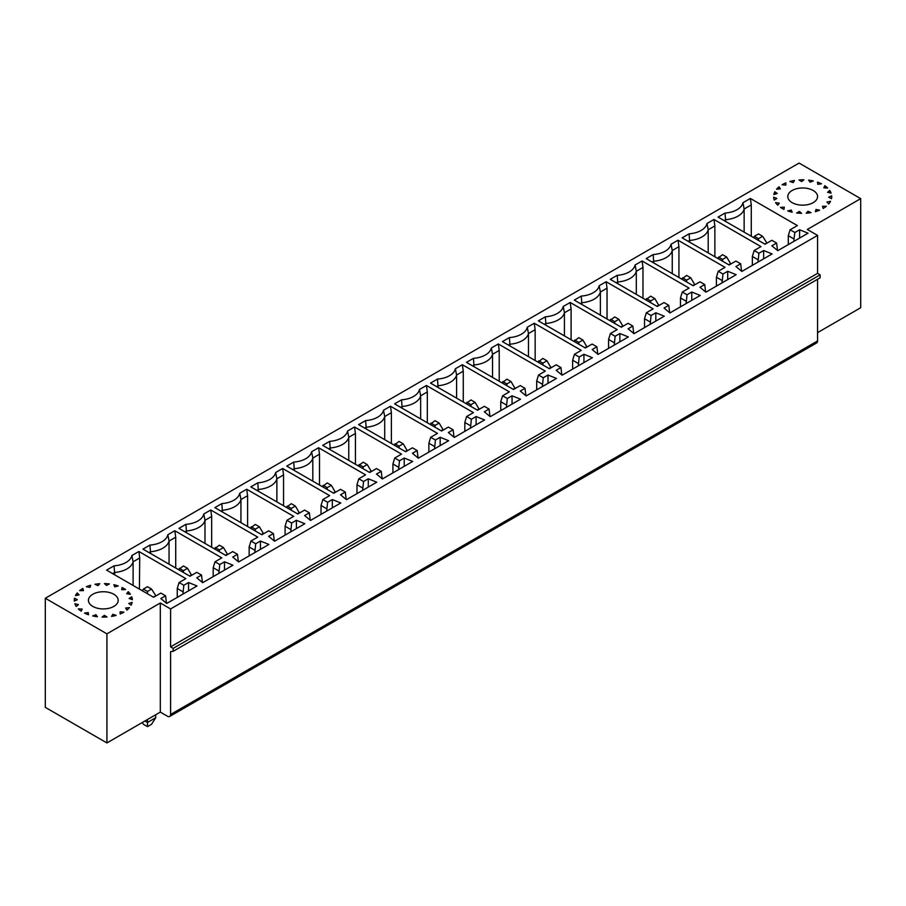 <?xml version="1.0" encoding="UTF-8"?>
<svg xmlns="http://www.w3.org/2000/svg" width="906" height="906" viewBox="0 0 906 906"><rect width="100%" height="100%" fill="white"/><g stroke="black" fill="none" stroke-linecap="round" stroke-linejoin="round"><path stroke-width="1.36" d="M160.317 603L160.317 712.105L167.508 716.25A4.36 2.514 60 0 0 169.682 716.465A4.36 2.514 60 0 0 170.588 714.472L170.588 651.618L173.159 651.323L173.159 648.368L170.588 646.884L170.588 608.934L160.317 603L106.919 633.838L106.919 742.931L45.3 707.36L45.3 598.266L799.081 163.069L860.7 198.641L860.7 307.734L817.563 332.638M160.317 712.105L106.919 742.931M106.919 633.838L45.3 598.266M170.588 608.934L817.563 235.401L807.303 229.478L860.7 198.641M170.588 646.884L817.563 273.352L817.563 235.401M173.159 648.368L820.134 274.835L817.563 273.352M173.159 651.323L820.134 277.791L820.134 274.835M170.588 714.472L817.563 340.939L817.563 279.274M817.563 340.939A4.36 2.514 60 0 1 816.668 342.932L169.682 716.465M741.572 271.211L740.666 263.793L735.921 261.053L729.126 264.982L682.127 237.848L689.115 233.816A20.51 11.835 0 0 0 706.986 223.499L713.962 219.467L714.868 225.911L714.868 256.749M758.005 262.083L758.911 253.261L754.166 250.52L760.961 246.602L713.962 219.467M758.911 253.261L763.656 250.52L772.127 253.929L741.833 271.426L735.921 266.534L740.666 263.793M202.423 582.49L201.517 575.072L196.772 572.332L189.977 576.25L142.978 549.115L149.966 545.084A20.51 11.835 0 0 0 167.837 534.767L174.813 530.735L175.719 537.19L175.719 568.028M218.856 573.362L219.762 564.54L215.016 561.799L221.811 557.87L174.813 530.735M219.762 564.54L224.507 561.799L232.978 565.208L202.684 582.694L196.772 577.802L201.517 575.072M238.369 561.731L237.463 554.313L232.717 551.573L225.922 555.503L178.924 528.368L185.911 524.336A20.51 11.835 0 0 0 203.782 514.019L210.758 509.987L211.664 516.443L211.664 547.269M254.801 552.603L255.707 543.781L250.962 541.041L257.757 537.122L210.758 509.987M255.707 543.781L260.441 541.041L268.923 544.449L238.629 561.947L232.717 557.054L237.463 554.313M274.314 540.984L273.408 533.566L268.663 530.825L261.868 534.755L214.869 507.62L221.845 503.589A20.51 11.835 0 0 0 239.728 493.272L246.704 489.24L247.61 495.684L247.61 526.522M290.747 531.856L291.641 523.034L286.908 520.293L293.703 516.375L246.704 489.24M291.641 523.034L296.387 520.293L304.858 523.702L274.563 541.199L268.663 536.307L273.408 533.566M310.248 520.225L309.354 512.807L304.609 510.078L297.814 513.996L250.815 486.862L257.791 482.83A20.51 11.835 0 0 0 275.662 472.513L282.649 468.481L283.555 474.937L283.555 505.763M326.681 511.109L327.587 502.275L322.853 499.546L329.648 495.616L282.649 468.481M327.587 502.275L332.332 499.546L340.803 502.955L310.509 520.44L304.609 515.548L309.354 512.807M346.194 499.478L345.288 492.06L340.554 489.319L333.748 493.249L286.76 466.114L293.737 462.083A20.51 11.835 0 0 0 311.607 451.766L318.595 447.734L319.501 454.189L319.501 485.016M362.627 490.35L363.533 481.528L358.787 478.787L365.582 474.869L318.595 447.734M363.533 481.528L368.278 478.787L376.749 482.196L346.454 499.693L340.554 494.801L345.288 492.06M382.139 478.73L381.233 471.313L376.488 468.572L369.693 472.49L322.695 445.367L329.682 441.335A20.51 11.835 0 0 0 347.553 431.018L354.529 426.986L355.435 433.43L355.435 464.268M398.572 469.602L399.478 460.78L394.733 458.04L401.528 454.11L354.529 426.986M399.478 460.78L404.223 458.04L412.694 461.448L382.4 478.934L376.488 474.042L381.233 471.313M418.085 457.972L417.179 450.554L412.434 447.824L405.639 451.743L358.64 424.608L365.628 420.577A20.51 11.835 0 0 0 383.498 410.259L390.475 406.228L391.381 412.683L391.381 443.51M434.518 448.844L435.424 440.022L430.678 437.292L437.473 433.362L390.475 406.228M435.424 440.022L440.157 437.292L448.64 440.701L418.346 458.187L412.434 453.294L417.179 450.554M454.031 437.224L453.125 429.806L448.379 427.066L441.584 430.996L394.586 403.861L401.562 399.829A20.51 11.835 0 0 0 419.444 389.512L426.42 385.48L427.326 391.936L427.326 422.762M470.463 428.096L471.369 419.274L466.624 416.534L473.419 412.615L426.42 385.48M471.369 419.274L476.103 416.534L484.574 419.942L454.28 437.439L448.379 432.547L453.125 429.806M489.965 416.466L489.07 409.059L484.325 406.318L477.53 410.237L430.531 383.102L437.507 379.07A20.51 11.835 0 0 0 455.378 368.753L462.366 364.722L463.272 371.177L463.272 402.015M506.397 407.349L507.303 398.527L502.57 395.786L509.365 391.856L462.366 364.722M507.303 398.527L512.049 395.786L520.52 399.195L490.225 416.681L484.325 411.788L489.07 409.059M525.91 395.718L525.004 388.3L520.27 385.56L513.464 389.489L466.477 362.355L473.453 358.323A20.51 11.835 0 0 0 491.324 348.006L498.311 343.974L499.217 350.429L499.217 381.256M542.343 386.59L543.249 377.768L538.504 375.027L545.299 371.109L498.311 343.974M543.249 377.768L547.994 375.027L556.465 378.436L526.171 395.933L520.27 391.041L525.004 388.3M561.856 374.971L560.95 367.553L556.205 364.812L549.41 368.742L502.411 341.607L509.399 337.576A20.51 11.835 0 0 0 527.269 327.259L534.246 323.227L535.152 329.671L535.152 360.509M578.288 365.843L579.194 357.021L574.449 354.28L581.244 350.362L534.246 323.227M579.194 357.021L583.94 354.28L592.411 357.689L562.116 375.186L556.205 370.294L560.95 367.553M597.801 354.212L596.895 346.794L592.15 344.065L585.355 347.983L538.357 320.849L545.344 316.817A20.51 11.835 0 0 0 563.215 306.5L570.191 302.468L571.097 308.923L571.097 339.75M614.234 345.095L615.14 336.262L610.395 333.533L617.19 329.603L570.191 302.468M615.14 336.262L619.885 333.533L628.356 336.941L598.062 354.427L592.15 349.535L596.895 346.794M633.747 333.465L632.841 326.047L628.096 323.306L621.301 327.236L574.302 300.101L581.29 296.069A20.51 11.835 0 0 0 599.16 285.752L606.137 281.721L607.043 288.176L607.043 319.003M650.18 324.337L651.086 315.515L646.34 312.774L653.135 308.855L606.137 281.721M651.086 315.515L655.819 312.774L664.291 316.183L633.996 333.68L628.096 328.787L632.841 326.047M669.693 312.717L668.787 305.299L664.041 302.559L657.246 306.477L610.248 279.342L617.224 275.322A20.51 11.835 0 0 0 635.095 264.994L642.082 260.973L642.988 267.417L642.988 298.255M686.114 303.589L687.02 294.767L682.286 292.026L689.081 288.097L642.082 260.973M687.02 294.767L691.765 292.026L700.236 295.435L669.942 312.921L664.041 308.029L668.787 305.299M705.627 291.959L704.721 284.541L699.987 281.811L693.181 285.73L646.193 258.595L653.169 254.563A20.51 11.835 0 0 0 671.04 244.246L678.028 240.215L678.934 246.67L678.934 277.496M722.059 282.831L722.965 274.008L718.22 271.279L725.015 267.349L678.028 240.215M722.965 274.008L727.711 271.279L736.182 274.688L705.887 292.174L699.987 287.281L704.721 284.541M182.91 594.11L183.816 585.287L188.561 582.547L197.032 585.956L166.738 603.453L160.838 598.56L165.571 595.82L160.838 593.079L153.578 597.269L106.58 570.134L114.02 565.842L114.62 572.467A21.789 12.582 -0 0 0 133.103 561.799L139.717 557.983L138.878 551.494L131.891 555.525A20.51 11.835 180 0 1 114.02 565.842M183.816 585.287L179.071 582.547L185.866 578.628L138.878 551.494M130.407 594.279A29.049 16.772 -0 0 0 128.233 591.72L126.681 593.747L130.407 594.279M132.344 599.681A29.049 16.772 -0 0 0 131.732 596.85L129.116 598.481L132.344 599.681M131.144 605.163A29.049 16.772 -0 0 0 132.151 602.365L128.765 603.419L131.144 605.163M126.919 610.112A29.049 16.772 -0 0 0 129.445 607.666L125.651 608.017L126.919 610.112M120.147 614.008A29.049 16.772 -0 0 0 123.918 612.162L120.124 611.788L120.147 614.008M111.54 616.42A29.049 16.772 -0 0 0 116.149 615.389L112.774 614.313L111.54 616.42M102.05 617.088A29.049 16.772 -0 0 0 106.987 616.975L104.394 615.333L102.05 617.088M92.695 615.944A29.049 16.772 -0 0 0 97.429 616.76L95.9 614.721L92.695 615.944M84.496 613.102A29.049 16.772 -0 0 0 88.516 614.766L88.222 612.547L84.496 613.102M78.335 608.889A29.049 16.772 -0 0 0 81.2 611.21L82.163 609.058L78.335 608.889M76.285 606.476L78.403 604.619L74.881 603.736A29.049 16.772 -0 0 0 76.285 606.476M77.35 599.715L74.303 601.074A29.049 16.772 -0 0 1 74.281 600.338A29.049 16.772 -0 0 1 74.507 598.22L77.35 599.715M79.105 594.88L75.458 595.593A29.049 16.772 -0 0 1 77.259 592.932L79.105 594.88M83.488 590.633L79.637 590.621A29.049 16.772 -0 0 1 82.831 588.447L83.488 590.633M90.011 587.439L86.387 586.714A29.049 16.772 -0 0 1 90.634 585.253L90.011 587.439M94.96 584.279L97.984 585.65L99.807 583.691A29.049 16.772 -0 0 0 94.96 584.279M106.534 585.446L104.45 583.577A29.049 16.772 -0 0 1 109.354 583.928L106.534 585.446M113.816 584.698L114.745 586.85L118.256 585.956A29.049 16.772 -0 0 0 113.816 584.698M121.71 589.727L122.038 587.507A29.049 16.772 -0 0 1 125.538 589.534L121.71 589.727M113.85 606.408A14.881 8.596 180 0 1 97.622 608.277A14.881 8.596 180 0 1 88.437 600.338A14.881 8.596 180 0 1 103.318 591.743A14.881 8.596 180 0 1 118.21 600.338A14.881 8.596 180 0 1 113.85 606.408M799.602 238.074L799.602 229.773L808.073 233.182L777.778 250.668L771.867 245.775L776.612 243.046L771.867 240.305L765.072 244.224L718.073 217.089L725.06 213.057A20.51 11.835 -0 0 0 742.931 202.74L750.372 198.448L751.278 204.903L751.278 236.262M799.602 229.773L794.856 232.514L790.111 229.773L797.371 225.583L750.372 198.448M813.203 202.65A14.881 8.596 0 0 0 817.563 196.568A14.881 8.596 0 0 0 802.682 187.972A14.881 8.596 0 0 0 787.79 196.568A14.881 8.596 0 0 0 796.986 204.507A14.881 8.596 0 0 0 813.203 202.65M784.29 207.18L780.462 207.372A29.049 16.772 180 0 0 783.962 209.388L784.29 207.18M775.593 202.627L779.319 203.159L777.767 205.186A29.049 16.772 180 0 1 775.593 202.627M776.884 198.425L773.656 197.214A29.049 16.772 180 0 0 774.268 200.045L776.884 198.425M774.857 191.744L777.235 193.488L773.849 194.53A29.049 16.772 180 0 1 774.857 191.744L774.857 194.224M780.349 188.89L779.081 186.795A29.049 16.772 180 0 0 776.555 189.241L780.349 188.89M785.876 185.118L785.853 182.899A29.049 16.772 180 0 0 782.082 184.745L785.876 185.118M793.226 182.582L794.46 180.487A29.049 16.772 180 0 0 789.851 181.517L793.226 182.582M801.606 181.574L803.95 179.818A29.049 16.772 180 0 0 799.013 179.932L801.606 181.574M813.305 180.962L810.1 182.185L808.571 180.147A29.049 16.772 180 0 1 813.305 180.962M817.484 182.14A29.049 16.772 180 0 1 821.504 183.793L817.778 184.348L817.484 182.14M824.8 185.696A29.049 16.772 180 0 1 827.665 188.018L823.837 187.848L824.8 185.696L824.8 187.893M829.715 190.43A29.049 16.772 180 0 1 831.119 193.171L827.597 192.287L829.715 190.43L829.715 192.819M831.697 195.832A29.049 16.772 180 0 1 831.719 196.568A29.049 16.772 180 0 1 831.493 198.686L828.65 197.191L831.697 195.832L831.697 197.304M830.542 201.313A29.049 16.772 180 0 1 828.741 203.975L826.895 202.027L830.542 201.313M826.363 206.274A29.049 16.772 180 0 1 823.169 208.459L822.512 206.274L826.363 206.274M819.613 210.192A29.049 16.772 180 0 1 815.366 211.653L815.989 209.456L819.613 210.192M811.04 212.627A29.049 16.772 180 0 1 806.193 213.216L808.016 211.257L811.04 212.627M801.55 213.329A29.049 16.772 180 0 1 796.646 212.967L799.466 211.46L801.55 213.329M792.184 212.208A29.049 16.772 180 0 1 787.744 210.951L791.255 210.056L792.184 212.208M722.58 261.2L722.58 259.41L726.68 257.044L730.791 264.02M728.73 264.745L730.791 263.555M726.68 257.044L722.58 254.677L717.643 258.346M763.656 258.822L763.656 250.52M754.166 250.52L752.354 256.455L758.005 259.716M718.469 257.044L722.58 259.41M714.868 225.911L708.198 229.773A21.789 12.582 180 0 1 689.715 240.441L688.175 241.336M708.198 252.899L708.198 229.773L706.986 223.499M689.115 233.816L689.715 242.219M752.354 265.345L752.354 256.455M183.42 572.467L183.42 570.689L187.531 568.322L191.642 575.299M189.581 576.023L191.642 574.834M187.531 568.322L183.42 565.944L178.493 569.625M224.507 570.101L224.507 561.799M215.016 561.799L213.204 567.722L218.856 570.984M179.32 568.322L183.42 570.689M175.719 537.19L169.048 541.041A21.789 12.582 180 0 1 150.566 551.72L149.026 552.603M169.048 564.166L169.048 541.041L167.837 534.767M149.966 545.084L150.566 553.498M213.204 576.624L213.204 567.722M219.365 551.72L219.365 549.942L223.476 547.564L227.587 554.54M225.526 555.276L227.587 554.087M223.476 547.564L219.365 545.197L214.439 548.866M260.441 549.342L260.441 541.041M250.962 541.041L249.15 546.975L254.801 550.236M215.266 547.564L219.365 549.942M211.664 516.443L204.994 520.293A21.789 12.582 180 0 1 186.511 530.961L184.971 531.856M204.994 543.419L204.994 520.293L203.782 514.019M185.911 524.336L186.511 532.751M249.15 555.865L249.15 546.975M255.311 530.961L255.311 529.183L259.422 526.816L263.533 533.793M261.472 534.517L263.533 533.328M259.422 526.816L255.311 524.449L250.384 528.119M296.387 528.594L296.387 520.293M286.908 520.293L285.096 526.227L290.747 529.489M251.2 526.816L255.311 529.183M247.61 495.684L240.939 499.546A21.789 12.582 180 0 1 222.446 510.214L220.905 511.109M240.939 522.66L240.939 499.546L239.728 493.272M221.845 503.589L222.446 511.992M285.096 535.118L285.096 526.227M291.256 510.214L291.256 508.436L295.367 506.069L299.467 513.034M297.417 513.77L299.467 512.581M295.367 506.069L291.256 503.691L286.33 507.371M332.332 507.847L332.332 499.546M322.853 499.546L321.041 505.469L326.681 508.73M287.145 506.069L291.256 508.436M283.555 474.937L276.874 478.787A21.789 12.582 180 0 1 258.391 489.466L256.851 490.35M276.874 501.913L276.874 478.787L275.662 472.513M257.791 482.83L258.391 491.245M321.041 514.37L321.041 505.469M327.202 489.466L327.202 487.688L331.302 485.31L335.413 492.286M333.351 493.023L335.413 491.833M331.302 485.31L327.202 482.943L322.264 486.613M368.278 487.088L368.278 478.787M358.787 478.787L356.975 484.721L362.627 487.983M323.091 485.31L327.202 487.688M319.501 454.189L312.819 458.04A21.789 12.582 180 0 1 294.337 468.708L292.797 469.602M312.819 481.165L312.819 458.04L311.607 451.766M293.737 462.083L294.337 470.486M356.975 493.611L356.975 484.721M363.136 468.708L363.136 466.93L367.247 464.563L371.358 471.539M369.297 472.264L371.358 471.075M367.247 464.563L363.136 462.185L358.21 465.865M404.223 466.341L404.223 458.04M394.733 458.04L392.921 463.963L398.572 467.224M359.036 464.563L363.136 466.93M355.435 433.43L348.765 437.292A21.789 12.582 180 0 1 330.282 447.96L328.742 448.844M348.765 460.407L348.765 437.292L347.553 431.018M329.682 441.335L330.282 449.738M392.921 472.864L392.921 463.963M399.082 447.96L399.082 446.182L403.193 443.804L407.304 450.78M405.242 451.516L407.304 450.327M403.193 443.804L399.082 441.437L394.155 445.118M440.157 445.593L440.157 437.292M430.678 437.292L428.866 443.215L434.518 446.477M394.982 443.804L399.082 446.182M391.381 412.683L384.71 416.534A21.789 12.582 180 0 1 366.228 427.213L364.688 428.096M384.71 439.659L384.71 416.534L383.498 410.259M365.628 420.577L366.228 428.991M428.866 452.105L428.866 443.215M435.027 427.213L435.027 425.435L439.138 423.057L443.249 430.033M441.188 430.758L443.249 429.569M439.138 423.057L435.027 420.69L430.101 424.359M476.103 424.835L476.103 416.534M466.624 416.534L464.812 422.468L470.463 425.729M430.916 423.057L435.027 425.435M427.326 391.936L420.656 395.786A21.789 12.582 180 0 1 402.162 406.454L400.622 407.349M420.656 418.912L420.656 395.786L419.444 389.512M401.562 399.829L402.162 408.232M464.812 431.358L464.812 422.468M470.973 406.454L470.973 404.676L475.084 402.309L479.183 409.286M477.134 410.01L479.183 408.821M475.084 402.309L470.973 399.931L466.046 403.612M512.049 404.087L512.049 395.786M502.57 395.786L500.758 401.709L506.397 404.971M466.862 402.309L470.973 404.676M463.272 371.177L456.59 375.027A21.789 12.582 180 0 1 438.108 385.707L436.567 386.59M456.59 398.153L456.59 375.027L455.378 368.753M437.507 379.07L438.108 387.485M500.758 410.611L500.758 401.709M506.918 385.707L506.918 383.929L511.018 381.551L515.129 388.527M513.068 389.263L515.129 388.074M511.018 381.551L506.918 379.184L501.981 382.853M547.994 383.329L547.994 375.027M538.504 375.027L536.692 380.962L542.343 384.223M502.807 381.551L506.918 383.929M499.217 350.429L492.536 354.28A21.789 12.582 180 0 1 474.053 364.948L472.513 365.843M492.536 377.406L492.536 354.28L491.324 348.006M473.453 358.323L474.053 366.726M536.692 389.852L536.692 380.962M542.864 364.948L542.864 363.17L546.964 360.803L551.075 367.779M549.013 368.504L551.075 367.315M546.964 360.803L542.864 358.436L537.926 362.106M583.94 362.581L583.94 354.28M574.449 354.28L572.637 360.214L578.288 363.476M538.753 360.803L542.864 363.17M535.152 329.671L528.481 333.533A21.789 12.582 180 0 1 509.999 344.201L508.459 345.095M528.481 356.647L528.481 333.533L527.269 327.259M509.399 337.576L509.999 345.979M572.637 369.104L572.637 360.214M578.798 344.201L578.798 342.423L582.909 340.056L587.02 347.021M584.959 347.757L587.02 346.568M582.909 340.056L578.798 337.678L573.872 341.358M619.885 341.834L619.885 333.533M610.395 333.533L608.583 339.456L614.234 342.717M574.698 340.056L578.798 342.423M571.097 308.923L564.427 312.774A21.789 12.582 180 0 1 545.944 323.453L544.404 324.337M564.427 335.9L564.427 312.774L563.215 306.5M545.344 316.817L545.944 325.231M608.583 348.357L608.583 339.456M614.744 323.453L614.744 321.675L618.855 319.297L622.966 326.273M620.904 327.009L622.966 325.82M618.855 319.297L614.744 316.93L609.817 320.599M655.819 321.075L655.819 312.774M646.34 312.774L644.528 318.708L650.18 321.97M610.633 319.297L614.744 321.675M607.043 288.176L600.372 292.026A21.789 12.582 180 0 1 581.879 302.695L580.338 303.589M600.372 315.152L600.372 292.026L599.16 285.752M581.29 296.069L581.879 304.473M644.528 327.598L644.528 318.708M650.689 302.695L650.689 300.917L654.8 298.55L658.9 305.526M656.85 306.251L658.9 305.062M654.8 298.55L650.689 296.171L645.763 299.852M691.765 300.328L691.765 292.026M682.286 292.026L680.474 297.949L686.114 301.211M646.578 298.55L650.689 300.917M642.988 267.417L636.306 271.279A21.789 12.582 180 0 1 617.824 281.947L616.284 282.831M636.306 294.393L636.306 271.279L635.095 264.994M617.224 275.322L617.824 283.725M680.474 306.851L680.474 297.949M686.635 281.947L686.635 280.169L690.734 277.791L694.845 284.767M692.784 285.503L694.845 284.314M690.734 277.791L686.635 275.424L681.697 279.105M727.711 279.569L727.711 271.279M718.22 271.279L716.408 277.202L722.059 280.464M682.524 277.791L686.635 280.169M678.934 246.67L672.252 250.52A21.789 12.582 180 0 1 653.77 261.2L652.229 262.083M672.252 273.646L672.252 250.52L671.04 244.246M653.169 254.563L653.77 262.978M716.408 286.092L716.408 277.202M143.375 589.07L147.485 586.703L151.585 589.07L147.485 591.448L143.375 589.07L142.31 590.769M147.485 593.758L147.485 591.448M155.696 596.046L153.182 597.043M155.696 595.582L151.585 589.07M114.62 574.778L114.62 572.467L112.616 573.623M133.103 585.457L133.103 561.799L131.891 555.525M142.276 722.512L143.375 724.256L147.485 726.623L151.585 724.256L155.696 717.745L155.696 714.766M147.485 726.623L147.485 722.478L155.696 717.745M144.903 720.995L147.485 722.478L147.485 719.511M177.259 597.371L177.259 588.481L182.91 591.743M188.561 590.848L188.561 582.547M139.399 589.081L139.717 557.983M177.259 588.481L179.071 582.547M88.222 614.664L88.222 612.547M74.507 598.22L74.507 600.984M122.038 589.704L122.038 587.507M131.732 599.455L131.732 596.85M165.571 595.82L166.478 603.237M82.831 588.447L82.831 590.633M112.774 616.193L112.774 614.313M77.259 592.932L77.259 595.242M95.9 616.556L95.9 614.721M791.255 211.993L791.255 210.056M790.111 229.773L788.299 235.696L793.95 238.958L794.856 232.514M764.675 243.997L766.736 243.272M744.143 232.14L744.143 209.014A21.789 12.582 180 0 1 725.661 219.694L724.12 220.577M725.661 221.472L725.06 213.057M751.278 204.903L744.143 209.014L742.931 202.74M758.515 240.441L758.515 238.663L762.625 236.296L766.736 242.808M762.625 236.296L758.515 233.918L754.415 236.296L758.515 238.663M754.415 236.296L753.588 237.599M104.394 617.099L104.394 615.333M128.233 593.974L128.233 591.72M799.466 213.238L799.466 211.46M808.016 213.057L808.016 211.257M815.989 211.472L815.989 209.456M785.853 185.107L785.853 182.899M779.081 189.003L779.081 186.795M788.299 244.597L788.299 235.696M793.95 241.336L793.95 238.958M777.518 250.452L776.612 243.046"/></g></svg>
